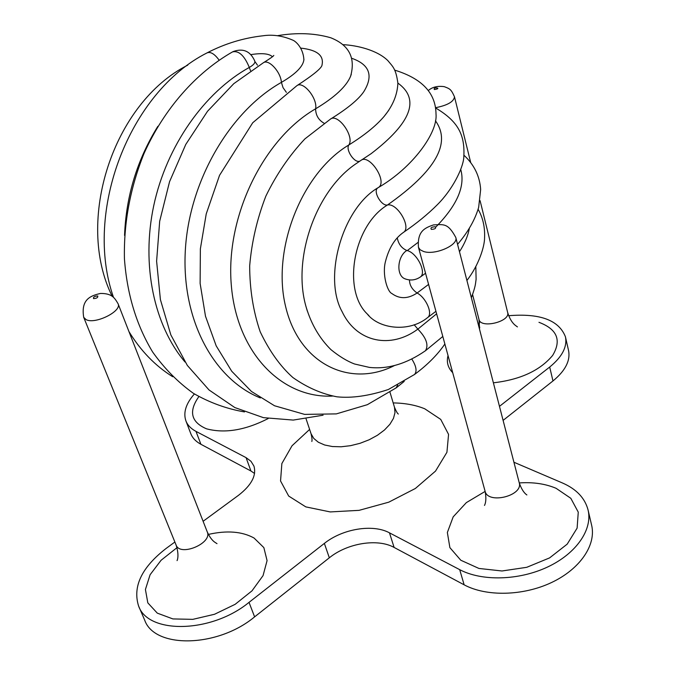 <?xml version="1.0" encoding="UTF-8"?>
<svg xmlns="http://www.w3.org/2000/svg" width="675" height="675" viewBox="0 0 675 675"><rect width="100%" height="100%" fill="white"/><g stroke="black" fill="none" stroke-linecap="round" stroke-linejoin="round"><path stroke-width="1.01" d="M405.692 279.079L404.907 278.783C395.997 275.51 397.246 256.357 406.823 250.476C401.591 248.231 398.41 244.004 397.254 237.777M257.487 65.197L254.829 61.4C255.125 63.146 253.268 65.171 249.252 67.475L250.552 70.715M324.363 543.4L329.324 557.795C347.38 543.13 377.536 538.194 394.107 547.433L389.483 532.845C372.878 523.749 342.562 528.778 324.363 543.4L249.024 602.362C211.545 633.26 148.314 634.441 138.603 606.04C132.494 586.6 141.674 567.388 166.134 548.429L174.876 542.017M329.324 557.795L254.61 616.866C217.451 647.823 154.516 648.751 144.678 620.106L138.603 606.04M513.928 462.24L562.402 482.954C576.366 489.038 584.921 498.032 588.06 509.954C592.768 529.428 576.467 553.449 547.644 566.983C518.873 580.567 481.866 581.428 459.7 569.658L389.483 532.845M203.107 521.286L238.587 495.248C251.53 485.131 256.652 475.403 253.935 466.071L250.982 461.303L246.071 457.642L250.931 470.998L254.551 473.453M246.071 457.642L195.995 431.384C190.932 428.684 187.566 425.174 185.895 420.854C183.102 412.602 185.929 403.633 194.375 393.964M250.931 470.998L200.897 444.277C195.834 441.534 192.459 437.982 190.772 433.612L185.895 420.854M508.672 315.714C540.042 313.132 558.967 320.169 565.439 336.825C567.413 346.815 562.157 356.881 549.695 367.04L499.475 406.35M478.027 323.435L479.63 322.802M588.06 509.954L591.629 525.226C596.371 544.86 580.23 568.983 551.61 582.491C523.041 596.05 486.236 596.759 464.138 584.82L394.107 547.433M565.439 336.825L568.553 350.527C570.544 360.619 565.346 370.761 552.968 380.953L503.103 420.382M124.563 235.423C126.048 196.163 137.143 159.798 157.849 126.326M113.493 297.354C83.43 211.815 129.33 92.18 206.896 52.962C210.398 51.41 214.464 53.781 219.08 60.092M185.026 362.011C154.178 325.696 141.058 265.292 153.74 205.639C166.506 146.028 204.255 92.416 249.252 67.475L249.083 66.909C244.257 55.46 238.739 50.456 232.529 51.891C195.809 72.866 164.008 109.072 144.096 153.326C130.25 187.692 123.694 222.817 124.428 258.702C127.001 294.055 136.418 325.173 152.668 352.046C164.43 368.55 178.014 382.312 193.421 393.348C209.613 402.654 226.64 408.848 244.502 411.927M260.373 397.946C214.144 379.409 181.592 320.667 185.287 251.125C188.857 181.659 229.483 111.594 281.416 82.375L283.036 87.649L286.377 92.34M323.072 415.209L293.262 420.078L263.402 417.648L234.841 407.573L209.031 389.964L187.329 365.42L170.843 334.901L160.414 299.658L156.608 261.2L159.68 221.257L169.552 181.702L185.768 144.442L207.537 111.257L233.786 83.666L263.258 62.834C268.49 58.615 280.716 71.727 281.416 82.375C295.684 74.022 303.176 66.445 303.893 59.662L303.927 59.881M396.006 388.007L397.685 385.096M332.446 396.073C282.192 398.545 236.815 353.346 231.297 285.044C225.425 216.911 263.149 139.101 315.605 108.81C315.714 115.231 318.532 120.032 324.059 123.221M404.207 381.417L396.335 387.771L367.352 404.688L336.319 413.893L304.611 414.391L274.506 405.751L251.48 391.475L231.736 371.258L216.186 345.853L205.487 316.204L200.129 283.449L200.365 248.864L206.238 213.882L219.535 175.34L252.728 122.749L296.814 85.733C303.083 80.477 317.815 98.516 315.605 108.81C334.724 97.318 346.385 86.459 350.595 76.241L351.278 74.267M414.163 374.752L414.517 374.49C417.201 371.326 416.306 366.196 411.851 359.117M394.175 365.698C349.844 388.058 299.236 364.129 285.66 306.712C271.51 249.615 301.523 173.205 348.832 144.965C345.347 149.867 354.738 163.671 359.817 161.114M444.867 344.014C437.484 354.814 427.368 364.964 414.517 374.49L388.327 389.517C368.795 395.938 351.667 398.368 336.943 396.816C321.663 393.888 306.982 387.467 292.908 377.553C280.268 366.306 269.359 351.034 260.179 331.737C253.226 311.318 249.733 289.373 249.674 265.891C251.682 242.089 257.065 218.852 265.823 196.197C276.353 174.504 289.381 155.402 304.898 138.898L330.345 119.188C337.804 112.826 354.848 136.561 348.832 144.965C364.348 135.354 376.135 125.812 384.185 116.328L388.749 110.32L384.185 116.328C392.858 105.739 397.423 94.669 397.879 83.126C395.837 68.428 392.833 66.707 387.863 60.623C377.257 50.144 357.159 45.326 343.077 44.668M307.353 311.116L306.382 307.876C291.802 260.137 315.014 191.886 355.236 164.253L360.796 160.49C369.217 153.284 387.838 181.541 378.548 187.431L378 187.785M425.064 351.017L425.461 350.73C428.853 345.068 426.322 337.863 417.859 329.13C391.011 349.144 356.856 342.689 342.225 311.884C322.76 277.543 342.453 207.74 378.548 187.431C412.847 167.459 437.839 132.629 436.016 114.159C435.772 95.597 425.301 79.574 394.732 70.141M377.73 187.954L377.713 187.971C372.651 191.152 381.459 206.449 387.484 204.998C397.128 202.601 411.615 227.222 403.574 232.31L403.059 232.656M368.921 315.655L367.175 313.892C341.904 289.685 353.624 225.146 387.484 204.998C435.594 171.129 451.583 143.066 435.443 120.791M436.615 313.808L417.859 329.13L414.163 324.743M427.241 317.832L427.688 317.52C433.072 313.875 426.127 297.7 417.091 293.017C407.987 299.017 399.592 299.194 391.913 293.558C387.256 291.76 382.058 274.185 385.467 261.546C388.91 248.012 394.942 238.267 403.574 232.31C416.652 223.374 427.899 214.186 437.316 204.736C452.486 189.667 462.729 168.834 463.767 157.857C465.041 137.329 460.316 122.487 435.594 107.966M428.591 284.411L417.091 293.017C412.045 289.44 409.506 285.069 409.472 279.923M419.867 277.324L420.356 276.986C426.862 272.759 417.066 252.948 407.253 250.594L417.867 242.536M460.789 169.678C465.387 186.232 457.059 205.36 435.797 227.07M397.879 83.084C420.28 99.242 411.362 122.774 371.123 153.672L361.361 160.135M351.802 58.312C369.579 64.547 373.613 75.617 363.901 91.513C358.653 99.385 347.473 108.608 330.345 119.188M351.304 74.183L350.595 76.241C355.733 57.89 349.11 45.065 330.725 37.758C314.685 33.126 296.975 32.425 277.602 35.665M301.075 48.153C317.039 49.933 324.034 55.502 322.043 64.859C322.034 67.829 313.622 74.79 296.814 85.733M303.91 59.164L303.893 59.662C303.218 48.533 296.578 42.053 293.355 40.39C283.002 35.834 272.911 34.298 263.098 35.767C243.515 37.935 224.775 43.664 206.896 52.962M250.999 54.599C261.951 52.903 269.08 53.595 272.396 56.683M469.336 228.428C467.986 235.837 464.704 243.599 459.481 251.716M249.024 602.362L254.61 616.866M195.995 431.384L200.897 444.277M398.326 414.037C397.457 413.556 396.183 411.303 394.487 407.278L394.993 412.644L393.449 418.407L389.888 424.297L384.463 430.017L377.435 435.265L369.141 439.779L360.011 443.315L350.511 445.686L341.137 446.782L332.37 446.538L324.641 444.994L318.338 442.235L313.748 438.413L311.065 433.738L306.079 418.863M418.458 247.345L420.154 249.801L423.605 251.497C435.021 255.471 458.722 245.076 455.785 237.44C447.947 222.995 443.846 224.429 433.544 224.91C424.052 228.066 417.285 231.736 418.458 247.345L485.072 491.164C487.342 502.563 483.865 506.132 484.557 505.347M431.367 229.382C430.253 227.846 431.536 226.977 435.215 226.775C436.337 228.302 435.054 229.171 431.367 229.382M526.762 494.893C527.766 495.273 522.906 493.729 519.21 482.676C523.555 495.813 487.763 504.664 485.072 491.164M435.561 107.705C447.449 105.367 453.76 101.748 454.503 96.854C451.094 89.227 450.065 88.864 444.251 86.662C437.602 85.733 432.287 87.024 428.321 90.543M434.371 89.539C432.616 86.56 442.986 88.315 434.371 89.539M517.438 326.894L515.573 325.544C512.182 322.954 509.541 318.592 507.642 312.449C510.688 321.629 480.617 328.953 478.988 319.452L472.576 294.57M83.708 317.343L86.088 319.621C95.091 324.667 122.116 311.209 118.091 303.784C114.539 297.7 111.957 293.414 100.55 293.439C90.517 295.718 80.764 299.346 83.708 317.343L176.099 545.037C179.963 557.086 176.462 561.524 177.145 560.495M93.521 298.578C93.243 296.958 94.652 296.097 97.757 295.979C98.052 297.591 96.635 298.46 93.521 298.578M217.004 543.645L215.325 542.582C212.33 540.7 209.638 537.14 207.259 531.908C212.667 543.189 180.014 557.002 176.099 545.037M309.623 429.418L292.03 445.762L281.863 463.556L280.547 480.971L288.681 496.049L305.8 506.883L330.227 511.928L359.1 510.342L388.766 502.175L415.37 488.481L435.527 471.091L446.926 452.292L448.563 434.388L440.724 419.394L424.744 408.788C415.64 405.067 405.118 403.11 393.188 402.916M479.807 327.282L479.098 327.577M448.031 355.598C446.327 362.036 447.888 367.723 452.697 372.668M493.383 382.809C520.222 379.721 539.975 370.6 552.639 355.438C561.752 340.234 557.196 329.198 538.971 322.321M485.131 491.408L466.366 502.605L453.187 516.847L447.356 532.499L449.888 547.636L460.797 560.233L478.938 568.451L502.006 570.983L526.762 567.304L549.593 557.896L567.186 544.151L577.117 528.137L578.264 512.139L570.814 498.302L556.073 488.295C545.333 483.773 533.064 481.984 519.278 482.929M177.002 547.653L161.097 560.258L150.103 574.729L145.42 589.494L147.817 602.859L157.292 613.136L172.901 618.924L192.822 619.355L214.515 614.275L235.136 604.327L252.003 590.844L263.048 575.623L267.072 560.621L263.858 547.611L254.036 538.017C242.072 531.436 226.859 530.238 208.398 534.414M198.83 396.647C188.426 411.413 190.991 422.145 206.533 428.827C224.792 433.654 245.346 430.228 268.194 418.551M459.7 569.658L464.138 584.82M549.695 367.04L552.968 380.953M172.716 376.743C155.258 365.85 140.678 350.806 128.967 331.602M112.219 296.376C74.672 220.919 113.257 102.676 187.76 65.138M442.808 336.462L425.461 350.73C406.468 363.859 387.779 369.419 369.402 367.402L354.51 363.985C347.102 361.176 339.238 356.392 330.936 349.633C319.705 338.546 311.521 324.624 306.382 307.876L307.032 310.087M435.94 311.318L427.688 317.52C409.312 332.724 378.996 329.13 367.175 313.892L368.938 315.672M425.545 273.274L420.356 276.986C415.513 280.243 410.366 280.842 404.916 278.783L405.717 279.096M273.797 55.418C273.662 56.067 270.143 58.539 263.258 62.834M254.829 61.4L254.644 60.758C250.197 51.038 242.992 47.992 233.035 51.612M478.119 209.284C482.87 217.561 485.021 227.036 484.574 237.718C484.667 245.86 479.174 264.727 466.914 280.462M475.824 266.608L476.103 279.281C475.394 283.947 475.774 285.795 471.369 297.683M457.574 244.342C468.02 232.099 475.048 219.772 478.659 207.368L480.651 189.506C479.756 176.192 474.221 164.801 464.054 155.334M394.487 407.278L389.99 392.234M519.21 482.676L455.785 237.44M507.642 312.449L480.085 200.644M470.711 162.599L454.503 96.854M207.259 531.908L118.091 303.784M311.065 433.738C311.993 437.695 312.247 440.269 311.833 441.475M478.988 319.452L479.596 329.484"/></g></svg>
